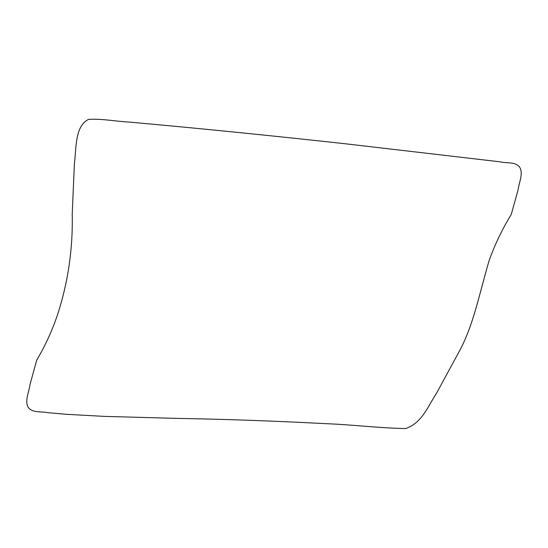 <?xml version="1.0" encoding="UTF-8"?>
<svg xmlns="http://www.w3.org/2000/svg" width="548" height="548" viewBox="0 0 548 548"><rect width="100%" height="100%" fill="white"/><g stroke="black" fill="none" stroke-linecap="round" stroke-linejoin="round"><path stroke-width="0.82" d="M28.599 407.856C24.153 401.677 29.058 392.217 30.03 384.443L36.709 360.173C45.381 345.493 52.403 330.101 57.766 313.983C68.151 281.802 72.966 248.525 72.22 214.145L74.398 163.605C76.46 148.172 74.686 126.485 88.434 119.43C101.798 118.471 115.649 121.43 129.479 122.094L171.558 125.972C228.516 131.349 286.83 137.329 346.5 143.905L500.119 161.831C506.66 163.496 514.764 161.509 519.388 166.811C523.799 172.969 518.99 182.484 517.99 190.238L511.236 214.474C502.324 229.037 494.995 244.278 489.248 260.204C479.486 292.728 473.664 325.444 458.827 352.165L436.742 392.882C428.413 405.219 422.357 423.042 405.513 428.57C377.736 427.981 351.748 424.625 325.69 423.659C274.144 420.953 224.379 419.193 176.388 418.377L103.901 416.364L66.74 414.315L47.477 412.644C41.388 411.199 33.229 413.158 28.599 407.856"/></g></svg>
